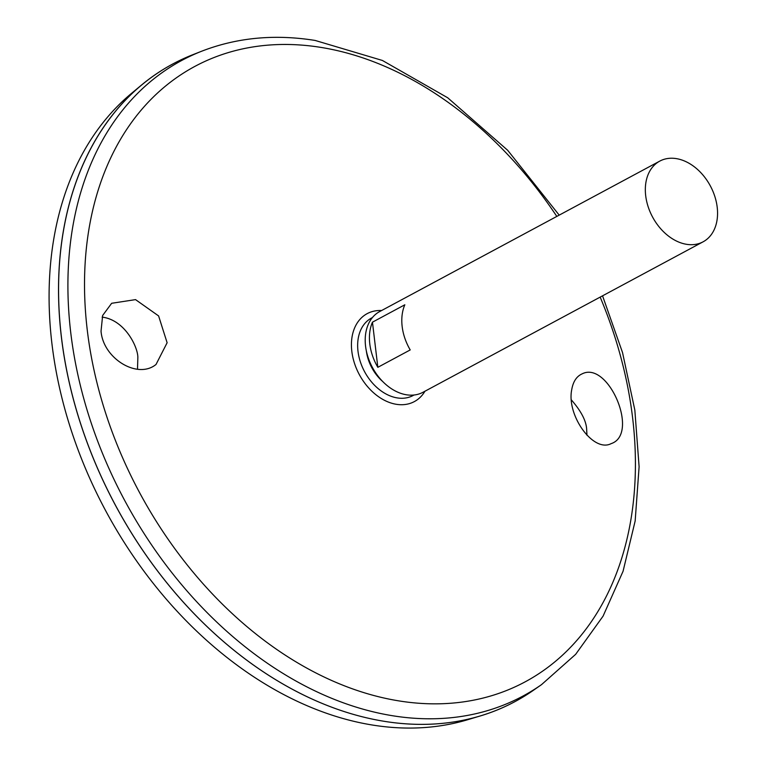 <?xml version="1.0" encoding="UTF-8"?>
<svg xmlns="http://www.w3.org/2000/svg" width="766" height="766" viewBox="0 0 766 766"><rect width="100%" height="100%" fill="white"/><g stroke="black" fill="none" stroke-linecap="round" stroke-linejoin="round"><path stroke-width="1.15" d="M382.837 381.631A36.96 26.475 -118.2 0 1 366.349 350.943M379.754 378.26A39.813 28.524 -118.2 0 1 367.46 355.376M413.994 395.017A43.968 31.502 -118.2 0 1 364.578 371.673A43.968 31.502 -118.2 0 1 372.391 317.584M102.644 315.487L111.654 303.288L135.544 299.621L158.6 315.927L167.122 342.747L156.025 364.463C137.545 379.63 103.065 358.431 101.035 331.142L102.644 315.487M571.733 389.655C573.121 381.573 576.597 376.307 582.141 373.856C608.376 360.432 639.83 434.284 611.115 443.648C593.248 452.955 566.333 415.172 571.733 389.655M201.391 51.332A360.7 258.391 -118.2 0 0 124.714 500.514A360.7 258.391 -118.2 0 0 541.562 684.603L533.701 690.089A361.83 259.195 -118.2 0 1 115.561 505.436A361.83 259.195 -118.2 0 1 192.467 54.846L201.391 51.332C236.675 37.591 274.592 33.963 315.132 40.445L382.387 60.457L447.698 97.77L507.686 150.289L559.199 215.131M515.106 701.541A361.83 259.195 -118.2 0 1 480.349 715.913A361.83 259.195 -118.2 0 1 115.532 505.455A361.83 259.195 -118.2 0 1 141.49 85.074A361.83 259.195 -118.2 0 1 172.656 64.038M480.349 715.913L467.844 719.676A359.197 257.309 -118.2 0 1 105.679 510.74A359.197 257.309 -118.2 0 1 131.446 93.423L141.49 85.074M137.507 369.222L137.851 357.521C138.004 347.18 124.915 319.853 102.108 317.124M586.976 435.289L586.689 430.119C586.545 421.52 581.451 411.466 571.407 399.957M676.34 158.619A45.797 32.814 -118.2 0 1 714.822 196.431A45.797 32.814 -118.2 0 1 703.121 241.807A45.797 32.814 -118.2 0 1 652.546 216.989A45.797 32.814 -118.2 0 1 659.775 161.109A45.797 32.814 -118.2 0 1 676.34 158.619M703.121 241.807L422.995 392.278A45.797 32.814 -118.2 0 1 372.42 367.46A45.797 32.814 -118.2 0 1 379.649 311.58L659.775 161.109M372.458 322.18L404.831 304.782A45.797 32.814 61.8 0 0 410.212 349.928L377.839 367.316A45.797 32.814 -118.2 0 1 372.458 322.18L377.839 367.316M424.948 391.235A49.895 35.743 -118.2 0 1 359.283 374.517A49.895 35.743 -118.2 0 1 381.592 310.536M600.171 297.112A349.277 250.204 -118.2 0 1 464.359 701.742A349.277 250.204 -118.2 0 1 94.113 370.562A349.277 250.204 -118.2 0 1 321.021 47.415A349.277 250.204 -118.2 0 1 556.815 216.414M541.562 684.603L575.649 654.336L603.072 616.142L623.064 571.254L635.158 520.985L639.103 466.762L634.842 410.116L622.538 352.599L602.555 295.829"/></g></svg>
